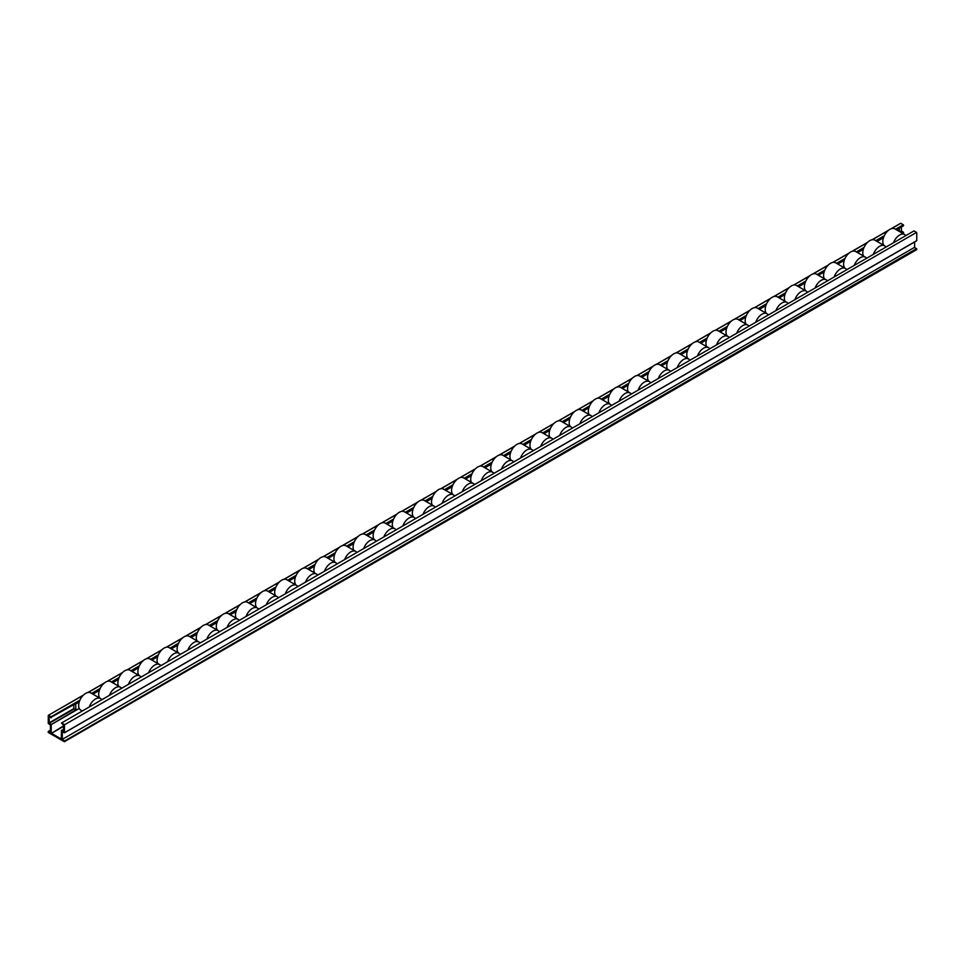 <?xml version="1.0" encoding="UTF-8"?>
<svg xmlns="http://www.w3.org/2000/svg" width="965" height="965" viewBox="0 0 965 965"><rect width="100%" height="100%" fill="white"/><g stroke="black" fill="none" stroke-linecap="round" stroke-linejoin="round"><path stroke-width="1.45" d="M75.608 703.738L75.946 709.842L73.823 708.612L73.823 704.776M121.626 688.286A9.94 5.742 120 0 0 120.492 687.237A9.94 5.742 120 0 0 109.431 695.331M101.735 699.77A9.94 5.742 120 0 0 100.469 698.515A9.94 5.742 120 0 0 89.263 706.971M160.829 665.657A9.94 5.742 120 0 0 159.708 664.596A9.94 5.742 120 0 0 148.634 672.689M140.938 677.141A9.94 5.742 120 0 0 139.672 675.874A9.94 5.742 120 0 0 128.466 684.33M200.032 643.016A9.94 5.742 120 0 0 198.911 641.966A9.94 5.742 120 0 0 187.837 650.06M180.141 654.499A9.94 5.742 120 0 0 178.887 653.245A9.94 5.742 120 0 0 167.681 661.7M239.248 620.374A9.94 5.742 120 0 0 238.114 619.325A9.94 5.742 120 0 0 227.04 627.419M219.357 631.87A9.94 5.742 120 0 0 218.09 630.603A9.94 5.742 120 0 0 206.884 639.059M278.451 597.745A9.94 5.742 120 0 0 277.317 596.696A9.94 5.742 120 0 0 266.256 604.79M258.56 609.229A9.94 5.742 120 0 0 257.293 607.974A9.94 5.742 120 0 0 246.087 616.43M317.654 575.104A9.94 5.742 120 0 0 316.532 574.054A9.94 5.742 120 0 0 305.459 582.148M297.763 586.599A9.94 5.742 120 0 0 296.496 585.333A9.94 5.742 120 0 0 285.29 593.789M356.857 552.475A9.94 5.742 120 0 0 355.735 551.425A9.94 5.742 120 0 0 344.662 559.519M336.966 563.958A9.94 5.742 120 0 0 335.711 562.704A9.94 5.742 120 0 0 324.505 571.159M396.072 529.833A9.94 5.742 120 0 0 394.938 528.784A9.94 5.742 120 0 0 383.865 536.878M376.181 541.329A9.94 5.742 120 0 0 374.915 540.062A9.94 5.742 120 0 0 363.709 548.518M435.275 507.204A9.94 5.742 120 0 0 434.141 506.155A9.94 5.742 120 0 0 423.068 514.249M415.384 518.688A9.94 5.742 120 0 0 414.118 517.433A9.94 5.742 120 0 0 402.912 525.889M474.478 484.563A9.94 5.742 120 0 0 473.357 483.513A9.94 5.742 120 0 0 462.283 491.607M454.587 496.058A9.94 5.742 120 0 0 453.321 494.792A9.94 5.742 120 0 0 442.115 503.248M513.682 461.933A9.94 5.742 120 0 0 512.56 460.884A9.94 5.742 120 0 0 501.486 468.978M493.791 473.417A9.94 5.742 120 0 0 492.536 472.162A9.94 5.742 120 0 0 481.318 480.618M552.897 439.292A9.94 5.742 120 0 0 551.763 438.243A9.94 5.742 120 0 0 540.69 446.337M532.994 450.788A9.94 5.742 120 0 0 531.739 449.521A9.94 5.742 120 0 0 520.533 457.977M592.1 416.663A9.94 5.742 120 0 0 590.966 415.613A9.94 5.742 120 0 0 579.893 423.707M572.209 428.146A9.94 5.742 120 0 0 570.942 426.892A9.94 5.742 120 0 0 559.736 435.348M631.303 394.022A9.94 5.742 120 0 0 630.181 392.972A9.94 5.742 120 0 0 619.108 401.066M611.412 405.517A9.94 5.742 120 0 0 610.145 404.251A9.94 5.742 120 0 0 598.939 412.706M670.506 371.392A9.94 5.742 120 0 0 669.384 370.343A9.94 5.742 120 0 0 658.311 378.437M650.615 382.876A9.94 5.742 120 0 0 649.361 381.621A9.94 5.742 120 0 0 638.142 390.077M709.721 348.751A9.94 5.742 120 0 0 708.587 347.702A9.94 5.742 120 0 0 697.514 355.796M689.818 360.234A9.94 5.742 120 0 0 688.564 358.98A9.94 5.742 120 0 0 677.358 367.436M748.924 326.122A9.94 5.742 120 0 0 747.791 325.072A9.94 5.742 120 0 0 736.717 333.166M729.033 337.605A9.94 5.742 120 0 0 727.767 336.351A9.94 5.742 120 0 0 716.561 344.807M788.128 303.48A9.94 5.742 120 0 0 787.006 302.431A9.94 5.742 120 0 0 775.932 310.525M768.236 314.964A9.94 5.742 120 0 0 766.97 313.709A9.94 5.742 120 0 0 755.764 322.165M827.331 280.851A9.94 5.742 120 0 0 826.209 279.802A9.94 5.742 120 0 0 815.135 287.896M807.44 292.335A9.94 5.742 120 0 0 806.185 291.08A9.94 5.742 120 0 0 794.967 299.536M866.546 258.21A9.94 5.742 120 0 0 865.412 257.16A9.94 5.742 120 0 0 854.339 265.254M846.643 269.693A9.94 5.742 120 0 0 845.388 268.439A9.94 5.742 120 0 0 834.182 276.895M100.083 698.286A9.94 5.742 -60 0 1 98.695 694.245A9.94 5.742 -60 0 1 103.038 684.245A9.94 5.742 -60 0 1 110.698 681.579L120.492 687.237M82.302 710.988L80.722 710.083A9.94 5.742 -60 0 1 78.66 705.524A9.94 5.742 -60 0 1 83.002 695.524A9.94 5.742 -60 0 1 90.674 692.858L100.469 698.515M139.286 675.657A9.94 5.742 -60 0 1 137.898 671.616A9.94 5.742 -60 0 1 142.241 661.604A9.94 5.742 -60 0 1 149.901 658.938L159.708 664.596M118.659 686.175A9.94 5.742 -60 0 1 117.875 682.894A9.94 5.742 -60 0 1 122.217 672.882A9.94 5.742 -60 0 1 129.877 670.217L139.672 675.874M178.489 653.016A9.94 5.742 -60 0 1 177.102 648.975A9.94 5.742 -60 0 1 181.444 638.975A9.94 5.742 -60 0 1 189.104 636.309L198.911 641.966M157.862 663.534A9.94 5.742 -60 0 1 157.078 660.253A9.94 5.742 -60 0 1 161.42 650.253A9.94 5.742 -60 0 1 169.08 647.587L178.887 653.245M217.692 630.386A9.94 5.742 -60 0 1 216.305 626.345A9.94 5.742 -60 0 1 220.647 616.333A9.94 5.742 -60 0 1 228.319 613.668L238.114 619.325M197.077 640.905A9.94 5.742 -60 0 1 196.281 637.624A9.94 5.742 -60 0 1 200.624 627.612A9.94 5.742 -60 0 1 208.283 624.946L218.09 630.603M256.907 607.745A9.94 5.742 -60 0 1 255.52 603.704A9.94 5.742 -60 0 1 259.862 593.704A9.94 5.742 -60 0 1 267.522 591.038L277.317 596.696M236.28 618.263A9.94 5.742 -60 0 1 235.484 614.982A9.94 5.742 -60 0 1 239.827 604.983A9.94 5.742 -60 0 1 247.498 602.317L257.293 607.974M296.11 585.116A9.94 5.742 -60 0 1 294.723 581.075A9.94 5.742 -60 0 1 299.066 571.063A9.94 5.742 -60 0 1 306.725 568.397L316.532 574.054M275.483 595.634A9.94 5.742 -60 0 1 274.699 592.353A9.94 5.742 -60 0 1 279.03 582.341A9.94 5.742 -60 0 1 286.702 579.676L296.496 585.333M335.313 562.474A9.94 5.742 -60 0 1 333.926 558.433A9.94 5.742 -60 0 1 338.269 548.434A9.94 5.742 -60 0 1 345.928 545.768L355.735 551.425M314.687 572.993A9.94 5.742 -60 0 1 313.902 569.712A9.94 5.742 -60 0 1 318.245 559.712A9.94 5.742 -60 0 1 325.905 557.046L335.711 562.704M374.517 539.845A9.94 5.742 -60 0 1 373.129 535.804A9.94 5.742 -60 0 1 377.472 525.792A9.94 5.742 -60 0 1 385.144 523.127L394.938 528.784M353.902 550.364A9.94 5.742 -60 0 1 353.106 547.083A9.94 5.742 -60 0 1 357.448 537.071A9.94 5.742 -60 0 1 365.108 534.405L374.915 540.062M413.732 517.204A9.94 5.742 -60 0 1 412.344 513.163A9.94 5.742 -60 0 1 416.687 503.151A9.94 5.742 -60 0 1 424.347 500.497L434.141 506.155M393.105 527.722A9.94 5.742 -60 0 1 392.309 524.441A9.94 5.742 -60 0 1 396.651 514.429A9.94 5.742 -60 0 1 404.323 511.776L414.118 517.433M452.935 494.575A9.94 5.742 -60 0 1 451.548 490.534A9.94 5.742 -60 0 1 455.89 480.522A9.94 5.742 -60 0 1 463.55 477.856L473.357 483.513M432.308 505.093A9.94 5.742 -60 0 1 431.524 501.812A9.94 5.742 -60 0 1 435.854 491.8A9.94 5.742 -60 0 1 443.526 489.134L453.321 494.792M492.138 471.933A9.94 5.742 -60 0 1 490.751 467.892A9.94 5.742 -60 0 1 495.093 457.88A9.94 5.742 -60 0 1 502.753 455.227L512.56 460.884M471.511 482.452A9.94 5.742 -60 0 1 470.727 479.171A9.94 5.742 -60 0 1 475.07 469.159A9.94 5.742 -60 0 1 482.729 466.505L492.536 472.162M531.341 449.292A9.94 5.742 -60 0 1 529.954 445.263A9.94 5.742 -60 0 1 534.296 435.251A9.94 5.742 -60 0 1 541.968 432.585L551.763 438.243M510.726 459.822A9.94 5.742 -60 0 1 509.93 456.542A9.94 5.742 -60 0 1 514.273 446.53A9.94 5.742 -60 0 1 521.932 443.864L531.739 449.521M570.556 426.663A9.94 5.742 -60 0 1 569.169 422.622A9.94 5.742 -60 0 1 573.512 412.61A9.94 5.742 -60 0 1 581.171 409.956L590.966 415.613M549.929 437.181A9.94 5.742 -60 0 1 549.133 433.9A9.94 5.742 -60 0 1 553.476 423.888A9.94 5.742 -60 0 1 561.135 421.235L570.942 426.892M609.759 404.021A9.94 5.742 -60 0 1 608.372 399.993A9.94 5.742 -60 0 1 612.715 389.981A9.94 5.742 -60 0 1 620.374 387.315L630.181 392.972M589.133 414.552A9.94 5.742 -60 0 1 588.348 411.271A9.94 5.742 -60 0 1 592.679 401.259A9.94 5.742 -60 0 1 600.351 398.593L610.145 404.251M648.962 381.392A9.94 5.742 -60 0 1 647.575 377.351A9.94 5.742 -60 0 1 651.918 367.339A9.94 5.742 -60 0 1 659.577 364.686L669.384 370.343M628.336 391.911A9.94 5.742 -60 0 1 627.552 388.63A9.94 5.742 -60 0 1 631.894 378.618A9.94 5.742 -60 0 1 639.554 375.964L649.361 381.621M688.166 358.751A9.94 5.742 -60 0 1 686.778 354.722A9.94 5.742 -60 0 1 691.121 344.71A9.94 5.742 -60 0 1 698.793 342.044L708.587 347.702M667.551 369.281A9.94 5.742 -60 0 1 666.755 366A9.94 5.742 -60 0 1 671.097 355.989A9.94 5.742 -60 0 1 678.757 353.323L688.564 358.98M727.381 336.122A9.94 5.742 -60 0 1 725.994 332.081A9.94 5.742 -60 0 1 730.336 322.069A9.94 5.742 -60 0 1 737.996 319.415L747.791 325.072M706.754 346.64A9.94 5.742 -60 0 1 705.958 343.359A9.94 5.742 -60 0 1 710.3 333.347A9.94 5.742 -60 0 1 717.96 330.693L727.767 336.351M766.584 313.48A9.94 5.742 -60 0 1 765.197 309.439A9.94 5.742 -60 0 1 769.539 299.44A9.94 5.742 -60 0 1 777.199 296.774L787.006 302.431M745.957 324.011A9.94 5.742 -60 0 1 745.173 320.73A9.94 5.742 -60 0 1 749.503 310.718A9.94 5.742 -60 0 1 757.175 308.052L766.97 313.709M805.787 290.851A9.94 5.742 -60 0 1 804.4 286.81A9.94 5.742 -60 0 1 808.742 276.798A9.94 5.742 -60 0 1 816.402 274.132L826.209 279.802M785.16 301.37A9.94 5.742 -60 0 1 784.376 298.089A9.94 5.742 -60 0 1 788.719 288.077A9.94 5.742 -60 0 1 796.378 285.423L806.185 291.08M844.99 268.21A9.94 5.742 -60 0 1 843.603 264.169A9.94 5.742 -60 0 1 847.946 254.169A9.94 5.742 -60 0 1 855.617 251.503L865.412 257.16M824.375 278.74A9.94 5.742 -60 0 1 823.579 275.447A9.94 5.742 -60 0 1 827.922 265.447A9.94 5.742 -60 0 1 835.581 262.782L845.388 268.439M49.106 716.971L49.312 723.243L74.245 708.853M73.823 708.612L49.106 722.881M61.519 722.99L913.976 230.924L61.519 722.99L63.593 725.342L63.593 731.241L61.676 730.384L63.593 729.275M63.593 729.178L61.458 730.505L61.253 738.997L51.447 733.34L63.593 726.319M75.946 709.842L51.229 724.606L79.251 708.431M98.02 697.092L99.021 696.513L98.02 697.092M137.223 674.463L138.224 673.884L137.223 674.463M176.426 651.821L177.439 651.242L176.426 651.821M215.641 629.192L216.643 628.613L215.641 629.192M254.844 606.551L255.846 605.972L254.844 606.551M294.048 583.922L295.049 583.343L294.048 583.922M333.251 561.28L334.264 560.701L333.251 561.28M372.466 538.651L373.467 538.072L372.466 538.651M411.669 516.01L412.67 515.431L411.669 516.01M450.872 493.38L451.873 492.801L450.872 493.38M490.075 470.739L491.089 470.16L490.075 470.739M529.29 448.11L530.292 447.531L529.29 448.11M568.494 425.469L569.495 424.89L568.494 425.469M607.697 402.839L608.698 402.26L607.697 402.839M646.9 380.198L647.913 379.619L646.9 380.198M686.103 357.569L687.116 356.99L686.103 357.569M725.318 334.927L726.319 334.348L725.318 334.927M764.521 312.298L765.522 311.719L764.521 312.298M803.724 289.657L804.738 289.078L803.724 289.657M842.928 267.028L843.941 266.449L842.928 267.028M882.143 244.386L883.144 243.807L882.143 244.386M898.946 228.391L896.811 230.02M883.482 237.716L877.028 241.431M863.337 249.332L857.596 252.649M844.266 260.345L837.825 264.072M824.134 271.973L818.392 275.29M805.063 282.986L798.61 286.714M784.931 294.602L779.189 297.92M765.86 305.616L759.407 309.343M745.728 317.244L739.986 320.561M726.657 328.257L720.204 331.984M706.513 339.885L700.771 343.19M687.442 350.886L681 354.613M667.31 362.514L661.568 365.832M648.239 373.527L641.785 377.255M628.106 385.156L622.365 388.461M609.036 396.157L602.582 399.884M588.903 407.785L583.162 411.102M569.832 418.798L563.379 422.525M549.688 430.426L543.946 433.731M530.629 441.427L524.176 445.155M510.485 453.055L504.743 456.373M491.414 464.069L484.961 467.796M471.282 475.697L465.54 479.002M452.211 486.698L445.758 490.425M432.079 498.326L426.337 501.643M413.008 509.339L406.555 513.066M392.864 520.967L387.122 524.272M373.805 531.968L367.351 535.696M353.66 543.597L347.919 546.914M334.59 554.61L328.136 558.337M314.457 566.238L308.716 569.543M295.387 577.239L288.933 580.966M275.254 588.867L269.512 592.184M256.183 599.88L249.73 603.607M236.039 611.508L230.309 614.814M216.98 622.509L210.527 626.237M196.836 634.138L191.094 637.455M177.765 645.151L171.312 648.878M157.633 656.779L151.891 660.084M138.562 667.78L132.108 671.507M118.43 679.408L112.688 682.725M99.359 690.421L92.905 694.149M79.214 702.05L75.946 703.931M899.284 231.443L899.284 228.584M901.407 226.968L901.407 230.804L899.79 231.733M905.749 235.581A9.94 5.742 120 0 0 904.615 234.531A9.94 5.742 120 0 0 893.542 242.625M884.205 245.58A9.94 5.742 -60 0 1 882.818 241.54A9.94 5.742 -60 0 1 887.161 231.528A9.94 5.742 -60 0 1 894.82 228.862L904.615 234.531M885.858 247.064A9.94 5.742 120 0 0 884.591 245.81A9.94 5.742 120 0 0 873.385 254.265M863.578 256.099A9.94 5.742 -60 0 1 862.782 252.818A9.94 5.742 -60 0 1 867.125 242.806A9.94 5.742 -60 0 1 874.785 240.14L884.591 245.81M50.385 730.264L48.25 731.494L50.385 732.471L50.385 725.089L48.25 723.376L48.31 715.355L83.195 695.319M891.564 228.609L900.562 223.422M900.767 223.301L903.324 224.773L895.532 229.272M895.954 229.525L903.324 224.773M903.542 225.147L896.376 229.767L903.542 225.641M900.212 231.986L901.407 230.804M901.624 231.178L903.324 232.155L901.925 232.963M902.347 233.216L903.324 232.155M903.542 232.529L903.542 233.904M913.976 230.924L916.533 232.408L64.438 724.848L916.533 232.408M916.75 232.77L916.75 240.647L64.378 732.857L62.532 731.856M64.438 724.848L64.438 732.725L916.75 240.647M914.615 241.974L914.615 247.293L62.315 739.359L914.615 247.293M914.832 247.655L916.533 248.644L64.438 741.084L916.533 248.644M916.75 249.006L64.378 741.711L48.25 732.471L48.25 731.494M64.438 741.084L916.75 249.501M51.024 724.232L49.312 723.243M79.926 700.168L51.024 716.85L79.649 700.819M79.371 701.567L51.229 717.224M51.169 717.851L49.312 716.85M64.233 740.722L62.532 739.733M62.315 739.359L62.315 731.977M63.593 725.837L51.447 733.34M51.229 732.966L51.229 724.606M51.024 716.85L48.467 715.379M64.233 724.474L61.676 723.002M88.201 692.436L104.003 683.304M107.441 681.326L122.398 672.689M127.404 669.794L143.206 660.675M146.644 658.685L161.613 650.048M166.607 647.165L182.421 638.034M185.859 636.056L200.816 627.419M205.81 624.524L221.624 615.405M225.062 613.414L240.02 604.778M245.026 601.895L260.827 592.763M264.265 590.785L279.223 582.148M284.229 579.253L300.031 570.134M303.468 568.144L318.438 559.507M323.432 556.624L339.246 547.493M342.684 545.514L357.641 536.878M362.635 533.983L378.449 524.864M381.887 522.873L396.844 514.236M401.85 511.354L417.652 502.222M421.09 500.244L436.047 491.607M441.053 488.712L456.855 479.593M460.293 477.603L475.263 468.966M480.256 466.083L496.07 456.952M499.508 454.973L514.466 446.337M519.46 443.442L535.273 434.322M538.711 432.332L553.669 423.695M558.675 420.812L574.477 411.681M577.914 409.703L592.872 401.066M597.878 398.171L613.68 389.052M617.118 387.062L632.087 378.425M637.081 375.542L652.895 366.411M656.333 364.432L671.29 355.796M676.284 352.901L692.098 343.781M695.536 341.791L710.493 333.154M715.499 330.271L731.301 321.14M734.739 319.162L749.696 310.525M754.702 307.63L770.504 298.511M773.942 296.52L788.9 287.884M793.905 285.001L809.719 275.869M813.157 273.879L828.115 265.242M833.109 262.359L848.923 253.24M852.36 251.25L867.318 242.613M872.324 239.73L888.126 230.599M98.442 697.345L99.178 696.923M137.645 674.704L138.381 674.282M176.86 652.075L177.584 651.652M216.064 629.433L216.787 629.011M255.267 606.804L256.002 606.382M294.47 584.163L295.206 583.741M333.685 561.534L334.409 561.111M372.888 538.892L373.612 538.47M412.091 516.263L412.827 515.841M451.294 493.622L452.03 493.199M490.51 470.992L491.233 470.57M529.713 448.351L530.436 447.929M568.916 425.722L569.652 425.3M608.119 403.081L608.855 402.658M647.334 380.451L648.058 380.029M686.537 357.81L687.261 357.388M725.74 335.181L726.476 334.758M764.943 312.539L765.679 312.117M804.159 289.91L804.882 289.488M843.362 267.269L844.086 266.847M882.565 244.64L883.301 244.217M92.049 693.654L99.829 689.167M111.831 682.231L118.852 678.178M131.252 671.013L139.032 666.525M151.035 659.602L158.067 655.537M170.467 648.384L178.248 643.896M190.25 636.96L197.27 632.907M209.67 625.742L217.451 621.255M229.453 614.331L236.473 610.266M248.874 603.113L256.654 598.626M268.656 591.69L275.676 587.637M288.077 580.472L295.857 575.984M307.859 569.061L314.892 564.995M327.292 557.842L335.072 553.355M347.074 546.419L354.095 542.366M366.495 535.201L374.275 530.714M386.277 523.79L393.298 519.725M405.698 512.572L413.478 508.085M425.481 501.149L432.501 497.096M444.901 489.931L452.681 485.443M464.684 478.519L471.716 474.454M484.116 467.301L491.897 462.802M503.899 455.878L510.919 451.825M523.319 444.66L531.1 440.173M543.102 433.237L550.122 429.184M562.523 422.031L570.303 417.531M582.305 410.608L589.326 406.555M601.726 399.389L609.506 394.902M621.508 387.966L628.541 383.913M640.941 376.76L648.721 372.261M660.723 365.337L667.744 361.284M680.144 354.119L687.924 349.632M699.927 342.696L706.947 338.643M719.347 331.49L727.127 326.99M739.13 320.066L746.15 316.013M758.55 308.848L766.331 304.361M778.333 297.425L785.353 293.372M797.766 286.219L805.546 281.72M817.548 274.796L824.568 270.743M836.969 263.578L844.749 259.09M856.751 252.155L863.772 248.102M876.172 240.948L883.952 236.449M884.254 235.786L875.75 240.695M864.049 247.45L856.317 251.913M845.05 258.427L836.546 263.336M824.834 270.091L817.114 274.555M805.835 281.056L797.331 285.966M785.631 292.721L777.911 297.184M766.632 303.698L758.128 308.607M746.428 315.362L738.707 319.825M727.429 326.327L718.925 331.236M707.224 337.991L699.492 342.454M688.226 348.968L679.722 353.878M668.009 360.633L660.289 365.096M649.011 371.597L640.507 376.507M628.806 383.262L621.086 387.725M609.808 394.239L601.304 399.148M589.603 405.903L581.883 410.366M570.605 416.868L562.1 421.777M550.4 428.532L542.668 432.995M531.401 439.509L522.897 444.419M511.197 451.174L503.465 455.637M492.186 462.139L483.682 467.048M471.981 473.803L464.262 478.266M452.983 484.78L444.479 489.689M432.778 496.444L425.058 500.907M413.78 507.409L405.276 512.319M393.575 519.073L385.855 523.537M374.577 530.05L366.073 534.96M354.372 541.715L346.64 546.178M335.362 552.68L326.858 557.589M315.157 564.356L307.437 568.807M296.159 575.321L287.654 580.23M275.954 586.985L268.234 591.448M256.955 597.95L248.451 602.86M236.751 609.627L229.031 614.078M217.752 620.591L209.248 625.501M197.548 632.256L189.816 636.719M178.537 643.221L170.033 648.142M158.332 654.897L150.612 659.348M139.334 665.862L130.83 670.772M119.129 677.526L111.409 681.99M100.131 688.491L91.627 693.413M883.699 237.088L876.594 241.19L883.699 237.088M863.542 248.729L857.173 252.408L863.542 248.729M844.496 259.73L837.391 263.831L844.496 259.73M824.327 271.37L817.97 275.037L824.327 271.37M805.28 282.359L798.188 286.46L805.28 282.359M785.124 293.999L778.767 297.678L785.124 293.999M766.077 305L758.985 309.102L766.077 305M745.921 316.641L739.552 320.308L745.921 316.641M726.874 327.63L719.769 331.731L726.874 327.63M706.718 339.27L700.349 342.949L706.718 339.27M687.671 350.271L680.566 354.372L687.671 350.271M667.503 361.911L661.146 365.578L667.503 361.911M648.456 372.9L641.363 377.001L648.456 372.9M628.299 384.54L621.942 388.219L628.299 384.54M609.253 395.541L602.16 399.643L609.253 395.541M589.096 407.182L582.727 410.849L589.096 407.182M570.05 418.183L562.945 422.272L570.05 418.183M549.893 429.811L543.524 433.49L549.893 429.811M530.846 440.812L523.742 444.913L530.846 440.812M510.678 452.452L504.321 456.119L510.678 452.452M491.631 463.453L484.539 467.543L491.631 463.453M471.475 475.082L465.118 478.761L471.475 475.082M452.428 486.083L445.335 490.184L452.428 486.083M432.272 497.723L425.903 501.39L432.272 497.723M413.225 508.724L406.12 512.813L413.225 508.724M393.069 520.352L386.7 524.031L393.069 520.352M374.022 531.353L366.917 535.454L374.022 531.353M353.853 542.993L347.496 546.66L353.853 542.993M334.807 553.994L327.714 558.084L334.807 553.994M314.65 565.623L308.293 569.302L314.65 565.623M295.604 576.624L288.511 580.725L295.604 576.624M275.447 588.264L269.078 591.931L275.447 588.264M256.401 599.265L249.308 603.354L256.401 599.265M236.244 610.893L229.875 614.572L236.244 610.893M217.197 621.894L210.093 625.996L217.197 621.894M197.029 633.535L190.672 637.214L197.029 633.535M177.982 644.536L170.889 648.625L177.982 644.536M157.826 656.164L151.469 659.843L157.826 656.164M138.779 667.165L131.686 671.266L138.779 667.165M118.623 678.805L112.254 682.484L118.623 678.805M99.576 689.806L92.483 693.895L99.576 689.806M102.085 699.565L101.144 699.022M141.288 676.935L140.347 676.393M180.491 654.294L179.55 653.751M219.706 631.665L218.766 631.122M258.909 609.024L257.969 608.481M298.113 586.394L297.172 585.851M337.316 563.753L336.375 563.21M376.531 541.124L375.59 540.581M415.734 518.482L414.793 517.94M454.937 495.853L453.996 495.31M494.14 473.212L493.199 472.669M533.356 450.583L532.415 450.04M572.559 427.941L571.618 427.399M611.762 405.312L610.821 404.769M650.965 382.671L650.024 382.128M690.18 360.042L689.239 359.499M729.383 337.4L728.442 336.857M768.586 314.771L767.645 314.228M807.789 292.13L806.849 291.587M847.005 269.5L846.064 268.958M886.208 246.859L885.267 246.316M900.622 223.289L891.165 228.741M888.524 230.261L872.071 239.766M867.559 242.372L851.962 251.383M849.321 252.902L832.867 262.396M828.356 265.001L812.759 274.012M810.118 275.532L793.664 285.037M789.153 287.642L773.544 296.653M770.902 298.173L754.449 307.666M749.95 310.272L734.341 319.282M731.699 320.814L715.246 330.307M710.735 332.913L695.138 341.924M692.496 343.444L676.043 352.949M671.531 355.542L655.935 364.553M653.293 366.085L636.84 375.578M632.328 378.183L616.719 387.194M614.078 388.714L597.625 398.219M593.125 400.813L577.516 409.823M574.875 411.355L558.421 420.849M553.91 423.454L538.313 432.465M535.672 433.985L519.218 443.49M514.707 446.083L499.11 455.094M496.468 456.626L480.015 466.119M475.504 468.725L459.895 477.735M457.253 479.255L440.8 488.76M436.301 491.354L420.692 500.365M418.05 501.897L401.597 511.39M397.085 513.995L381.489 523.006M378.847 524.526L362.394 534.031M357.882 536.624L342.286 545.635M339.644 547.167L323.191 556.66M318.679 559.266L303.07 568.276M300.429 569.796L283.975 579.302M279.476 581.895L263.867 590.906M261.226 592.438L244.772 601.931M240.261 604.536L224.664 613.547M222.022 615.067L205.569 624.572M201.058 627.166L185.461 636.176M182.819 637.708L166.366 647.201M161.855 649.807L146.246 658.818M143.604 660.337L127.163 669.843M122.652 672.436L107.043 681.447M104.401 682.979L87.948 692.472M83.436 695.077L48.31 715.355M903.481 225.774L896.473 229.827M883.65 237.221L876.69 241.238M863.494 248.861L857.258 252.456M844.447 259.862L837.487 263.879M824.291 271.491L818.055 275.097M805.232 282.492L798.272 286.509M785.088 294.132L778.851 297.727M766.029 305.133L759.069 309.15M745.873 316.761L739.648 320.368M726.826 327.762L719.866 331.779M706.67 339.403L700.433 342.997M687.623 350.404L680.663 354.42M667.466 362.032L661.23 365.639M648.408 373.033L641.448 377.05M628.263 384.673L622.027 388.268M609.205 395.674L602.244 399.691M589.048 407.302L582.824 410.909M570.001 418.303L563.041 422.32M549.845 429.944L543.609 433.538M530.798 440.945L523.838 444.962M510.642 452.573L504.406 456.18M491.583 463.574L484.623 467.591M471.439 475.214L465.202 478.809M452.38 486.215L445.42 490.232M432.224 497.844L425.999 501.45M413.177 508.844L406.217 512.861M393.02 520.485L386.784 524.079M373.974 531.486L367.014 535.503M353.817 543.114L347.581 546.721M334.758 554.115L327.798 558.132M314.614 565.755L308.378 569.35M295.555 576.756L288.595 580.773M275.399 588.385L269.175 591.991M256.352 599.386L249.392 603.415M236.196 611.026L229.959 614.621M217.149 622.027L210.189 626.044M196.993 633.655L190.756 637.262M177.934 644.656L170.974 648.685M157.79 656.297L151.553 659.891M138.731 667.298L131.771 671.314M118.574 678.938L112.35 682.532M99.528 689.927L92.568 693.956M916.69 249.646L64.378 741.711M916.69 240.78L64.378 732.857"/></g></svg>
